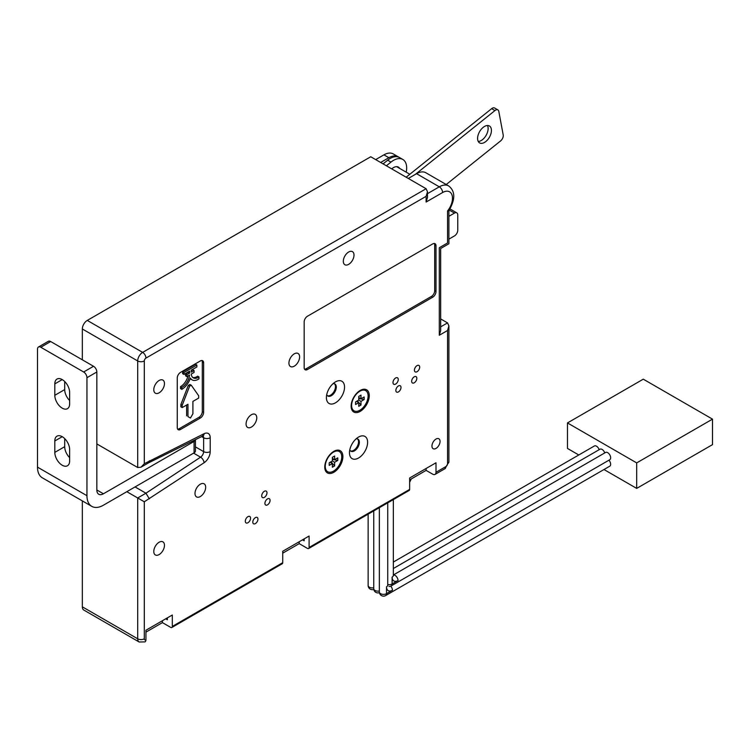 <?xml version="1.0" encoding="UTF-8"?>
<svg xmlns="http://www.w3.org/2000/svg" width="750" height="750" viewBox="0 0 750 750"><rect width="100%" height="100%" fill="white"/><g stroke="black" fill="none" stroke-linecap="round" stroke-linejoin="round"><path stroke-width="1.12" d="M448.903 210.534L447.544 210.984A13.988 8.072 120 0 0 452.147 195.488A13.988 8.072 120 0 0 442.594 192.534L426.112 202.05L426.112 196.341L145.941 358.097A2.334 1.35 120 0 0 144.3 360.956L144.3 463.716L204.094 433.706A9.319 5.381 -60 0 1 210.216 437.766L210.216 451.613A9.319 5.381 -60 0 1 204.094 462.741L144.3 501.778L144.3 638.794A2.334 1.35 120 0 0 145.941 639.75A4.659 2.691 60 0 1 144.966 641.887M448.903 210.638L448.903 243.75L440.663 248.512L440.663 330.666L439.303 335.259L439.303 247.725C441.075 248.747 441.075 248.747 439.303 247.725L447.544 242.963C449.316 243.994 449.316 243.994 447.544 242.963L447.544 210.984M82.331 359.812L82.331 328.978A6.994 4.041 -60 0 1 87.272 320.419L370.744 156.759L426.112 188.728L427.481 191.747L427.481 197.456L426.112 202.05M427.481 191.747L426.112 196.341M96.834 443.925L137.7 467.522L141 467.194L144.3 463.716M148.219 463.022L149.353 460.791M135.066 486.938L145.941 493.209L149.353 498.853M126.825 491.691L144.3 501.778M299.213 541.744L299.213 543.647L307.453 548.4A2.334 1.35 -120 0 0 308.625 548.522A2.334 1.35 -120 0 0 309.103 547.453L409.641 489.412A2.334 1.35 60 0 1 409.153 490.472L308.625 548.522M145.941 632.137L162.422 622.622L170.662 627.375A2.334 1.35 -120 0 0 171.834 627.497A2.334 1.35 -120 0 0 172.312 626.428L172.312 615.009L145.941 630.234L145.941 639.75M172.312 626.428L282.731 562.678A2.334 1.35 60 0 1 282.253 563.747L171.834 627.497M380.634 162.469L388.866 157.706A18.647 10.763 -60 0 1 398.194 156.788A18.647 10.763 -60 0 1 398.831 157.209M375.684 159.609L383.925 154.856A18.647 10.763 -60 0 1 393.253 153.928L398.194 156.788M144.975 641.878L139.153 642L83.775 610.031A6.994 4.041 -60 0 1 82.331 606.825L82.331 500.906M357.366 400.866L360.984 405.028L360.984 401.372L364.153 399.553L358.744 398.494M356.494 401.372L358.744 402.675L355.575 404.503L355.575 401.906L358.744 400.078L360.984 401.372M360.984 405.028L358.744 406.322L358.744 402.675M358.744 397.481L360.984 398.775L360.984 395.128L358.744 396.431L358.744 400.078M364.153 399.553L364.153 396.956L360.984 398.775M351.628 405.487A11.653 6.731 120 0 0 354.037 410.822A11.653 6.731 120 0 0 363.019 407.7A11.653 6.731 120 0 0 368.1 395.972A11.653 6.731 120 0 0 365.691 390.637A11.653 6.731 120 0 0 356.709 393.759A11.653 6.731 120 0 0 351.628 405.487M331.003 461.766L334.622 465.919L334.622 462.272L337.781 460.453L332.372 459.394M330.122 462.272L332.372 463.575L329.213 465.394L329.213 462.797L332.372 460.978L334.622 462.272M334.622 465.919L332.372 467.222L332.372 463.575M332.372 458.381L334.622 459.675L334.622 456.028L332.372 457.322L332.372 460.978M337.781 460.453L337.781 457.856L334.622 459.675M325.256 466.378A11.653 6.731 120 0 0 327.666 471.713A11.653 6.731 120 0 0 336.647 468.591A11.653 6.731 120 0 0 341.737 456.863A11.653 6.731 120 0 0 339.319 451.528A11.653 6.731 120 0 0 330.338 454.65A11.653 6.731 120 0 0 325.256 466.378M182.203 405.281L182.203 407.578L187.969 404.25L187.969 416.616L190.444 418.041L192.909 413.766L192.909 401.391L198.684 398.062L198.684 395.766L191.269 385.219L189.619 386.166L182.203 405.281L180.881 404.522L180.881 406.819L182.203 407.578M191.269 385.219L189.947 384.459L188.297 385.406L189.619 386.166M188.297 385.406L180.881 404.522M189.122 417.281L187.969 416.616M186.647 405.009L186.647 415.856M192.684 377.419A10.012 5.784 -60 0 0 197.662 376.191L198.975 376.95L198.975 378.863A12.347 7.125 -60 0 1 192.131 379.894A12.347 7.125 -60 0 1 190.397 378.028A13.247 7.65 -60 0 1 181.828 389.334L181.828 387.431L180.506 386.672A10.913 6.3 -60 0 0 187.95 375.975M180.506 386.672L180.506 388.575L181.828 389.334M192.131 379.894L190.819 379.134A12.347 7.125 -60 0 1 190.181 378.675M198.975 376.95A10.012 5.784 -60 0 1 193.303 377.878A10.012 5.784 -60 0 1 191.259 374.062L194.062 372.45L194.062 370.547L192.75 369.778L191.231 370.659M181.828 387.431A10.913 6.3 -60 0 0 189.534 375.066L186.881 376.594L185.559 375.834L185.559 373.931L188.259 372.375L189.581 373.134L189.581 371.166L183.938 374.419L182.616 373.659L182.616 371.756L195.553 364.284L196.875 365.053L196.875 366.956L191.231 370.209L191.231 372.178L194.062 370.547M182.616 371.756L183.938 372.516L196.875 365.053M183.938 374.419L183.938 372.516M185.559 373.931L186.881 374.691L189.581 373.134M186.881 376.594L186.881 374.691M180.553 372.366L200.334 360.956A4.659 2.691 -60 0 1 202.659 360.722A4.659 2.691 -60 0 1 203.625 362.859L203.625 412.331A4.659 2.691 -60 0 1 200.334 418.041L180.553 429.459A4.659 2.691 -60 0 1 178.219 429.694A4.659 2.691 -60 0 1 177.253 427.556L177.253 378.075A4.659 2.691 -60 0 1 180.553 372.366M201.909 360.506A4.659 2.691 -60 0 1 202.303 362.091L202.303 411.572A4.659 2.691 -60 0 1 199.012 417.281L179.231 428.7A4.659 2.691 -60 0 1 177.656 429.15M282.731 562.678L282.731 551.259L309.103 536.034L309.103 547.453M409.641 479.897L426.112 470.381L432.712 474.188A4.659 2.691 -120 0 0 435.038 474.413A4.659 2.691 -120 0 0 436.003 472.284L436.003 462.769L409.641 477.994L409.641 489.412M333.825 451.35A12.816 7.397 -60 0 1 342.891 456.581A12.816 7.397 -60 0 1 333.825 472.284A12.816 7.397 -60 0 1 324.759 467.044A12.816 7.397 -60 0 1 333.825 451.35L333.825 451.35M358.547 437.072A12.816 7.397 -60 0 1 367.613 442.312A12.816 7.397 -60 0 1 358.547 458.006A12.816 7.397 -60 0 1 349.481 452.775A12.816 7.397 -60 0 1 358.547 437.072L358.547 437.072M360.197 390.45A12.816 7.397 -60 0 1 369.262 395.681A12.816 7.397 -60 0 1 360.197 411.384A12.816 7.397 -60 0 1 351.131 406.153A12.816 7.397 -60 0 1 360.197 390.45L360.197 390.45M335.475 381.891A12.816 7.397 -60 0 1 344.541 387.122A12.816 7.397 -60 0 1 335.475 402.825A12.816 7.397 -60 0 1 326.409 397.584A12.816 7.397 -60 0 1 335.475 381.891L335.475 381.891M343.312 261.272A7.556 4.359 -60 0 1 348.656 252.019A7.556 4.359 -60 0 1 352.434 251.644A7.556 4.359 -60 0 1 353.597 257.7A7.556 4.359 -60 0 1 348.656 264.356A7.556 4.359 -60 0 1 344.878 264.731A7.556 4.359 -60 0 1 343.312 261.272M392.991 382.556A3.731 2.156 -60 0 1 395.625 377.981A3.731 2.156 -60 0 1 397.491 377.803A3.731 2.156 -60 0 1 398.062 380.794A3.731 2.156 -60 0 1 395.625 384.075A3.731 2.156 -60 0 1 393.759 384.262A3.731 2.156 -60 0 1 392.991 382.556M414.413 370.181A3.731 2.156 -60 0 1 417.056 365.616A3.731 2.156 -60 0 1 418.912 365.428A3.731 2.156 -60 0 1 419.484 368.419A3.731 2.156 -60 0 1 417.056 371.709A3.731 2.156 -60 0 1 415.191 371.887A3.731 2.156 -60 0 1 414.413 370.181M288.928 363.084A7.556 4.359 -60 0 1 294.272 353.831A7.556 4.359 -60 0 1 298.05 353.456A7.556 4.359 -60 0 1 299.203 359.513A7.556 4.359 -60 0 1 294.272 366.169A7.556 4.359 -60 0 1 290.494 366.544A7.556 4.359 -60 0 1 288.928 363.084M153.787 389.728A7.556 4.359 -60 0 1 159.131 380.475A7.556 4.359 -60 0 1 162.909 380.1A7.556 4.359 -60 0 1 164.062 386.156A7.556 4.359 -60 0 1 159.131 392.812A7.556 4.359 -60 0 1 155.353 393.188A7.556 4.359 -60 0 1 153.787 389.728M246.075 423.984A7.556 4.359 -60 0 1 251.419 414.731A7.556 4.359 -60 0 1 255.197 414.356A7.556 4.359 -60 0 1 256.359 420.413A7.556 4.359 -60 0 1 251.419 427.069A7.556 4.359 -60 0 1 247.641 427.444A7.556 4.359 -60 0 1 246.075 423.984M194.991 493.444A7.556 4.359 -60 0 1 200.334 484.191A7.556 4.359 -60 0 1 204.113 483.816A7.556 4.359 -60 0 1 205.266 489.872A7.556 4.359 -60 0 1 200.334 496.528A7.556 4.359 -60 0 1 196.556 496.903A7.556 4.359 -60 0 1 194.991 493.444M261.713 495.853A3.731 2.156 -60 0 1 264.347 491.287A3.731 2.156 -60 0 1 266.212 491.1A3.731 2.156 -60 0 1 266.784 494.091A3.731 2.156 -60 0 1 264.347 497.372A3.731 2.156 -60 0 1 262.481 497.559A3.731 2.156 -60 0 1 261.713 495.853M245.297 521.231A3.731 2.156 -60 0 1 247.931 516.656A3.731 2.156 -60 0 1 249.797 516.478A3.731 2.156 -60 0 1 250.369 519.469A3.731 2.156 -60 0 1 247.931 522.75A3.731 2.156 -60 0 1 246.066 522.938A3.731 2.156 -60 0 1 245.297 521.231M252.797 522.112A3.647 2.109 -60 0 1 255.375 517.641A3.647 2.109 -60 0 1 257.203 517.453A3.647 2.109 -60 0 1 257.756 520.378A3.647 2.109 -60 0 1 255.375 523.594A3.647 2.109 -60 0 1 253.547 523.781A3.647 2.109 -60 0 1 252.797 522.112M153.787 551.484A7.556 4.359 -60 0 1 159.131 542.231A7.556 4.359 -60 0 1 162.909 541.856A7.556 4.359 -60 0 1 164.062 547.913A7.556 4.359 -60 0 1 159.131 554.569A7.556 4.359 -60 0 1 155.353 554.944A7.556 4.359 -60 0 1 153.787 551.484M411.666 381.281A3.647 2.109 -60 0 1 414.253 376.809A3.647 2.109 -60 0 1 416.072 376.631A3.647 2.109 -60 0 1 416.634 379.556A3.647 2.109 -60 0 1 414.253 382.772A3.647 2.109 -60 0 1 412.425 382.959A3.647 2.109 -60 0 1 411.666 381.281M395.85 390.422A3.647 2.109 -60 0 1 398.428 385.95A3.647 2.109 -60 0 1 400.256 385.772A3.647 2.109 -60 0 1 400.809 388.697A3.647 2.109 -60 0 1 398.428 391.913A3.647 2.109 -60 0 1 396.6 392.091A3.647 2.109 -60 0 1 395.85 390.422M431.953 446.072A5.728 3.309 -60 0 1 436.003 439.059A5.728 3.309 -60 0 1 438.872 438.778A5.728 3.309 -60 0 1 439.744 443.363A5.728 3.309 -60 0 1 436.003 448.416A5.728 3.309 -60 0 1 433.144 448.697A5.728 3.309 -60 0 1 431.953 446.072M264.919 503.372A3.647 2.109 -60 0 1 267.497 498.9A3.647 2.109 -60 0 1 269.325 498.713A3.647 2.109 -60 0 1 269.878 501.638A3.647 2.109 -60 0 1 267.497 504.853A3.647 2.109 -60 0 1 265.669 505.041A3.647 2.109 -60 0 1 264.919 503.372M304.163 321.938A4.659 2.691 -60 0 1 307.453 316.228L432.712 243.919A4.659 2.691 -60 0 1 435.038 243.684A4.659 2.691 -60 0 1 436.003 245.822L436.003 291.497A4.659 2.691 -60 0 1 432.712 297.206L307.453 369.516A4.659 2.691 -60 0 1 305.128 369.75A4.659 2.691 -60 0 1 304.163 367.613L304.163 321.938M299.213 543.647L282.731 553.162M440.663 318.928L447.544 322.894L448.903 325.912L448.903 461.812A4.659 2.691 -0 0 1 447.544 463.716L447.544 330.506L448.903 325.912M408.319 178.453L416.559 173.691A18.647 10.763 -60 0 1 425.878 172.772L448.622 185.906A18.647 10.763 -60 0 0 439.303 186.825A4.659 2.691 60 0 1 442.594 192.534M302.512 539.841L304.163 540.788L304.163 538.884M165.722 618.816L167.372 619.763L167.372 617.859M426.112 470.381L426.112 468.478M162.422 622.622L162.422 620.719M434.288 243.469A4.659 2.691 -60 0 1 434.691 245.062L434.691 290.728A4.659 2.691 -60 0 1 431.391 296.438L306.141 368.756A4.659 2.691 -60 0 1 304.556 369.206M350.541 450.938A6.994 4.041 120 0 0 353.597 450.394A6.994 4.041 120 0 0 358.05 444.609A6.994 4.041 120 0 0 357.488 438.909M327.469 395.747A6.994 4.041 120 0 0 330.525 395.212A6.994 4.041 120 0 0 334.978 389.419A6.994 4.041 120 0 0 334.416 383.728M353.794 410.672A11.653 6.731 -60 0 1 353.541 410.531A11.653 6.731 -60 0 1 351.141 405.656M359.775 390.703A11.653 6.731 -60 0 1 365.194 390.347A11.653 6.731 -60 0 1 365.438 390.497M327.422 471.562A11.653 6.731 -60 0 1 327.178 471.431A11.653 6.731 -60 0 1 324.769 466.556M333.403 451.603A11.653 6.731 -60 0 1 338.831 451.247A11.653 6.731 -60 0 1 339.066 451.397M349.8 449.85A6.994 4.041 120 0 0 350.925 451.219A6.994 4.041 120 0 0 354.422 450.872A6.994 4.041 120 0 0 358.997 444.713A6.994 4.041 120 0 0 357.919 439.106A6.994 4.041 120 0 0 356.166 438.816M326.728 394.659A6.994 4.041 120 0 0 327.853 396.028A6.994 4.041 120 0 0 331.35 395.681A6.994 4.041 120 0 0 335.916 389.522A6.994 4.041 120 0 0 334.847 383.916A6.994 4.041 120 0 0 333.094 383.625M448.903 216.3L454.462 213.084A4.659 2.691 -60 0 1 456.797 212.859A4.659 2.691 -60 0 1 457.762 214.987L457.762 230.213A4.659 2.691 -60 0 1 454.462 235.922L448.903 239.138M415.284 174.431L494.934 110.569A4.659 2.691 -60 0 1 497.888 109.903L494.597 108A4.659 2.691 120 0 0 491.634 108.666L406.153 177.206M497.888 109.903A4.659 2.691 -60 0 1 498.797 111.347L503.203 134.963A4.659 2.691 -60 0 1 500.597 140.925L446.222 184.519M402.806 159.45L399.516 157.547A18.647 10.763 120 0 0 387.675 160.2L390.966 162.103A18.647 10.763 -60 0 1 402.806 159.45A18.647 10.763 -60 0 1 406.219 172.181M390.966 162.103L386.381 165.787M391.734 168.881A9.787 5.653 -60 0 1 392.166 168.516A9.787 5.653 -60 0 1 398.381 167.119A9.787 5.653 -60 0 1 399.637 168.384M478.247 141.469A9.787 5.653 120 0 0 482.531 139.622A9.787 5.653 120 0 0 487.463 125.503M383.081 163.884L387.675 160.2M483.188 127.359A9.787 5.653 -60 0 1 489.403 125.963A9.787 5.653 -60 0 1 491.128 132.956A9.787 5.653 -60 0 1 485.822 141.525A9.787 5.653 -60 0 1 479.616 142.912A9.787 5.653 -60 0 1 477.891 135.928A9.787 5.653 -60 0 1 483.188 127.359M38.466 347.016L48.356 341.306A4.659 2.691 60 0 1 50.681 341.541L40.8 347.25A4.659 2.691 -120 0 0 38.466 347.016A4.659 2.691 -120 0 0 37.5 349.153L37.5 467.137A23.306 13.453 -60 0 0 42.328 477.816L91.772 506.353A23.306 13.453 -60 0 1 86.944 495.684L37.5 467.137M83.644 371.991L93.534 366.281A4.659 2.691 60 0 1 96.834 371.991L86.944 377.7A4.659 2.691 -120 0 0 83.644 371.991L40.8 347.25M93.534 366.281L50.681 341.541M91.772 506.353A23.306 13.453 -60 0 0 103.425 505.2L194.072 452.869L194.072 441.45L103.425 493.781A9.319 5.381 -60 0 1 98.766 494.25A9.319 5.381 -60 0 1 96.834 489.975L96.834 371.991M69.638 457.613A10.491 6.056 60 0 1 64.697 446.681L64.697 438.609M69.638 400.519A10.491 6.056 60 0 1 64.697 389.597L64.697 381.516M86.944 377.7L86.944 495.684M69.638 460.959L69.638 449.541A10.491 6.056 -120 0 0 65.062 438.984A10.491 6.056 -120 0 0 56.981 436.172A10.491 6.056 -120 0 0 54.806 440.972L54.806 452.391A10.491 6.056 -120 0 0 59.381 462.947A10.491 6.056 -120 0 0 67.462 465.759A10.491 6.056 -120 0 0 69.638 460.959M54.806 383.888L54.806 395.306A10.491 6.056 -120 0 0 59.381 405.853A10.491 6.056 -120 0 0 67.462 408.666A10.491 6.056 -120 0 0 69.638 403.866L69.638 392.447A10.491 6.056 -120 0 0 65.062 381.891A10.491 6.056 -120 0 0 56.981 379.078A10.491 6.056 -120 0 0 54.806 383.888L62.222 379.603M69.638 456.197L68.775 456.694M194.072 441.45A4.659 2.691 0 0 0 195.431 439.659L195.431 450.966A4.659 2.691 180 0 1 194.072 452.869M604.763 452.925A4.2 2.419 -120 0 0 599.981 449.213L393.347 568.509M578.784 454.978L567.469 448.444L567.469 422.934L643.284 379.172L712.5 419.137L712.5 444.637L636.684 488.4L603.994 469.528M636.684 488.4L636.684 462.9L567.469 422.934M388.997 586.444A4.2 4.2 0 0 0 391.247 585.881L609.778 459.713A4.2 2.419 -120 0 0 609.778 454.866A4.2 2.419 -120 0 0 605.588 452.447L393.347 574.978M379.35 507.684L379.35 591.956A4.2 4.2 0 0 0 385.641 595.584L609.778 466.181A4.2 2.419 -120 0 0 608.953 460.191M599.156 449.691A4.2 2.419 -120 0 0 594.375 445.978L393.347 562.041M636.684 462.9L712.5 419.137M427.481 193.65L439.303 186.825L416.559 173.691M137.7 467.522L137.7 360.956A6.994 4.041 -60 0 1 142.65 352.387A4.659 2.691 60 0 1 145.941 358.097M87.272 320.419L142.65 352.387L426.112 188.728M82.331 328.978L137.7 360.956A4.659 2.691 0 0 0 144.3 360.956M148.266 463.003L202.866 435.984A4.659 2.878 -116.3 0 0 204.094 433.706M139.153 642A6.994 4.041 -60 0 1 137.7 638.794L137.7 497.972L145.941 493.209L200.569 457.172A4.659 2.691 120 0 0 203.625 451.613L203.625 437.766A4.659 2.691 0 0 0 210.216 437.766M201.609 436.603L203.625 437.766A4.659 2.691 120 0 0 203.016 435.909M195.431 446.878L203.625 451.613A4.659 2.691 0 0 0 210.216 451.613M193.594 453.15L200.569 457.172A4.659 2.494 56.6 0 1 204.094 462.741M82.331 606.825L137.7 638.794A4.659 2.691 0 0 0 144.3 638.794M383.925 154.856L388.866 157.706M179.231 428.7L180.553 429.459M199.012 417.281L200.334 418.041M202.303 411.572L203.625 412.331M202.303 362.091L203.625 362.859M436.003 472.284L445.894 466.575A2.334 1.35 120 0 0 447.544 463.716M447.544 330.506L439.303 335.259M440.663 326.859L447.544 322.894M306.141 368.756L307.453 369.516M431.391 296.438L432.712 297.206M434.691 290.728L436.003 291.497M434.691 245.062L436.003 245.822M445.894 466.575A4.659 2.691 60 0 1 444.919 468.712L448.903 461.812M409.641 481.8A30.3 17.494 0 0 0 411.169 479.016M454.462 213.084L449.278 210.094M494.934 110.569L491.634 108.666M103.425 493.781L96.834 489.975M54.806 395.306L64.697 389.597M54.806 440.972L62.222 436.697M54.806 452.391L64.697 446.681M387.741 584.531A4.2 2.419 -0 0 0 392.109 583.959L398.044 580.538A8.391 4.847 -60 0 1 392.109 577.106L392.109 583.959A4.2 2.419 -120 0 1 391.247 585.881M392.109 577.106A4.2 2.419 -0 0 0 393.347 575.4L393.272 575.831M373.744 510.919L373.744 588.722A4.2 2.419 -0 0 0 379.35 591M379.35 591.956A4.2 2.419 -0 0 0 381.938 594.188A4.2 2.419 -0 0 0 386.512 593.663L392.447 590.241A8.391 4.847 -60 0 1 386.512 586.819L386.512 593.663A4.2 2.419 -120 0 1 385.641 595.584M386.512 586.819A4.2 2.419 -0 0 0 387.741 585.112L387.741 502.838M392.447 590.241A4.2 2.419 -120 0 0 390.722 586.134M368.137 514.153L368.137 585.487A4.2 2.419 -0 0 0 373.744 587.766M398.044 580.538A4.2 2.419 -120 0 0 395.081 575.4A4.2 2.419 -120 0 0 393.347 575.044M148.312 462.975L141 467.194M202.866 435.984L203.316 435.816L202.659 435.628M444.928 468.703L435.038 474.413M448.847 210.731C455.466 199.406 455.391 191.137 448.622 185.906M354.037 410.822L353.541 410.531M365.691 390.637L365.194 390.347M327.666 471.713L327.178 471.431M339.319 451.528L338.831 451.247M411.291 478.941L409.641 482.269M409.819 174.262L396.656 166.659M450.019 208.941L456.797 212.859M393.347 499.603L393.347 575.4M373.744 588.722A4.2 4.2 0 0 0 379.406 592.65M387.787 585.684L387.741 585.103M368.137 585.487A4.2 4.2 0 0 0 373.8 589.416"/></g></svg>
